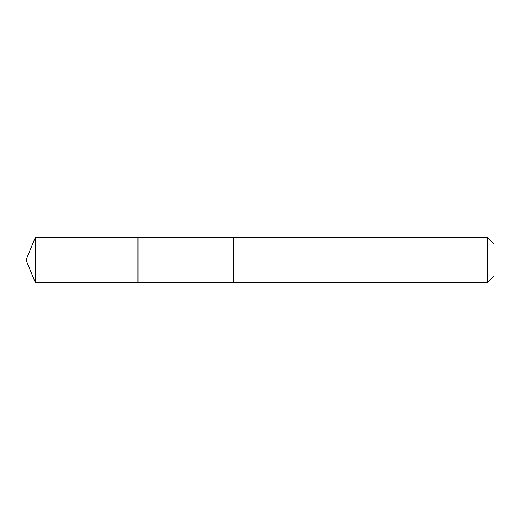 <?xml version="1.0" encoding="UTF-8"?>
<svg xmlns="http://www.w3.org/2000/svg" width="520" height="520" viewBox="0 0 520 520"><rect width="100%" height="100%" fill="white"/><g stroke="black" fill="none" stroke-linecap="round" stroke-linejoin="round"><path stroke-width="0.78" d="M137.988 282.392L137.988 237.608L35.276 237.601L35.276 282.399L137.988 282.392L137.988 237.608L233.259 237.608L233.259 282.392L35.276 282.399L26 260L35.276 282.399M233.259 281.495L233.259 282.399L487.532 282.399L487.532 237.601L233.259 237.601L233.259 281.495M487.532 237.601L494 244.069L494 275.932L487.532 282.399M26 260L35.276 237.601"/></g></svg>
